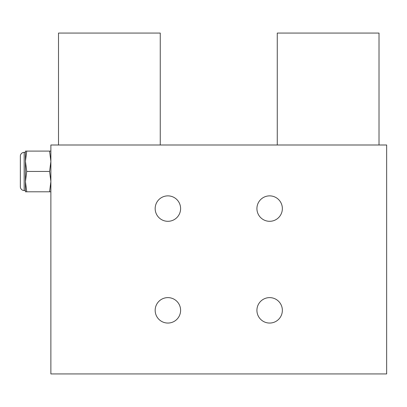 <?xml version="1.0" encoding="UTF-8"?>
<svg xmlns="http://www.w3.org/2000/svg" width="407" height="407" viewBox="0 0 407 407"><rect width="100%" height="100%" fill="white"/><g stroke="black" fill="none" stroke-linecap="round" stroke-linejoin="round"><path stroke-width="0.61" d="M50.875 161.589L50.875 144.994L386.65 144.994L386.65 373.931L50.875 373.931L50.875 161.589L49.573 171.449L50.875 181.308M155.169 310.338A12.719 12.719 0 0 1 167.888 297.619A12.719 12.719 0 0 1 180.606 310.338A12.719 12.719 0 0 1 167.888 323.056A12.719 12.719 0 0 1 155.169 310.338M256.919 310.338A12.719 12.719 0 0 1 269.638 297.619A12.719 12.719 0 0 1 282.356 310.338A12.719 12.719 0 0 1 269.638 323.056A12.719 12.719 0 0 1 256.919 310.338M256.919 208.588A12.719 12.719 0 0 1 269.638 195.869A12.719 12.719 0 0 1 282.356 208.588A12.719 12.719 0 0 1 269.638 221.306A12.719 12.719 0 0 1 256.919 208.588M155.169 208.588A12.719 12.719 0 0 1 167.888 195.869A12.719 12.719 0 0 1 180.606 208.588A12.719 12.719 0 0 1 167.888 221.306A12.719 12.719 0 0 1 155.169 208.588M50.875 151.099L49.573 151.099L50.875 161.274M26.74 151.099L25.438 151.099L25.438 191.799L26.74 191.799L25.438 181.624L26.74 171.449L25.438 161.274L26.74 151.099L49.573 151.099M26.74 171.449L49.573 171.449M50.875 181.624L49.573 191.799L50.875 191.799M26.74 191.799L49.573 191.799M25.438 181.624L25.438 190.527L24.166 190.527A3.816 3.816 0 0 1 20.35 186.711L20.35 156.186A3.816 3.816 0 0 1 24.166 152.371L25.438 152.371L25.438 161.274M379.019 144.994L379.019 33.069L277.269 33.069L277.269 144.994M160.256 144.994L160.256 33.069L58.506 33.069L58.506 144.994M24.166 190.527L24.166 152.371"/></g></svg>
